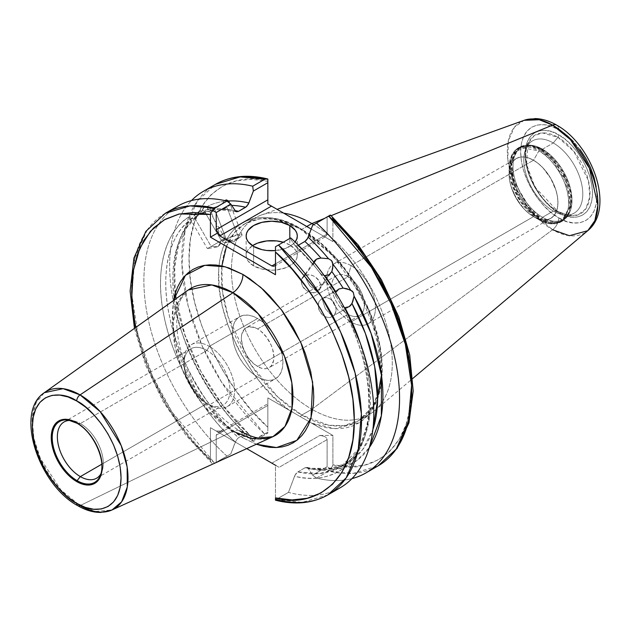 <?xml version="1.0" encoding="UTF-8"?>
<svg xmlns="http://www.w3.org/2000/svg" width="631" height="631" viewBox="0 0 631 631"><rect width="100%" height="100%" fill="white"/><g stroke="black" fill="none" stroke-linecap="round" stroke-linejoin="round"><path stroke-width="0.47" stroke-dasharray="3.15 2.37" d="M325.328 308.638L332.3 316.423C323.285 322.362 312.424 303.543 322.07 298.7L325.328 308.638L322.07 298.7A10.23 8.353 60 0 0 319.949 311.746A10.23 8.353 60 0 0 332.3 316.423L349.061 306.753L332.3 316.423A10.23 8.353 60 0 0 334.422 303.385A10.23 8.353 60 0 0 322.07 298.7L338.831 289.03L322.07 298.7C331.086 292.768 341.955 311.588 332.3 316.423L325.328 308.638M335.66 295.174L335.984 292.185L335.566 293.707L336.149 296.546L335.66 295.174M333.76 490.957A162.569 93.861 60 0 1 288.47 492.385L294.567 476.208A147.646 85.24 -120 0 0 340.519 303.976L342.144 306.406L344.905 307.636L342.144 306.406L341.205 305.301L336.954 297.816A147.646 85.24 -120 0 0 319.302 271.977L314.135 265.683L313.623 264.665L313.812 262.141L313.623 264.665L314.94 266.55A147.646 85.24 -120 0 0 294.567 245.017L290.086 238.289L290.733 237.911L290.086 238.289L295.119 245.672L297.8 245.562A144.814 83.608 60 0 1 313.031 261.25A144.814 83.608 60 0 0 297.8 245.562L295.884 246.003L294.567 245.017L295.119 245.672M309.624 285.662L317.204 291.585C308.259 297.453 294.953 280.898 304.678 275.992L309.624 285.662L304.678 275.992A10.23 8.069 35.1 0 0 302.572 277.908A10.23 8.069 35.1 0 0 304.907 289.266A10.23 8.069 35.1 0 0 317.204 291.585L329.059 274.722L317.204 291.585A10.23 8.069 35.1 0 0 319.31 289.676A10.23 8.069 35.1 0 0 316.975 278.318A10.23 8.069 35.1 0 0 304.678 275.992L314.12 262.559L304.678 275.992C313.623 270.123 326.929 286.679 317.204 291.585L309.624 285.662M226.434 246.398L234.44 232.65L244.962 223.737L259.877 218.783L275.013 219.202L301.815 229.368L306.792 226.497L301.815 229.368A2.043 1.183 -60 0 1 300.798 229.471A2.043 1.183 -60 0 1 300.372 228.532C277.648 212.955 227.357 205.58 219.202 264.018C211.764 324.042 262.196 394.541 289.116 410.166L332.892 435.445L319.87 435.445L324.531 436.423L326.345 437.748L327.11 439.618L327.11 466.735L312.613 475.104L316.494 478.101L312.613 475.104L308.133 468.376A147.646 85.24 60 0 0 369.285 447.624L356.61 460.756L341.363 468.218L308.133 468.376L312.613 475.104L327.11 466.735L327.11 439.618L279.099 467.334L271.866 463.162L319.87 435.445L324.531 436.423L326.345 437.748L327.11 439.618L279.099 467.334L275.479 465.244L275.479 499.799L288.47 492.385L294.985 475.175L297.8 471.933L319.68 473.573L340.582 467.05L359.181 448.381L369.324 418.44L369.293 381.361L360.222 342.98A144.814 83.608 60 0 1 340.582 467.05A144.814 83.608 60 0 1 297.8 471.933L295.852 473.739L294.567 476.208C322.843 483.977 355.971 472.004 365.806 432.834C376.636 394.556 361.334 339.691 340.519 303.976L336.954 297.816A147.646 85.24 -120 0 0 319.302 271.977L321.565 274.548L324.736 275.731L321.565 274.548L320.327 273.389L314.94 266.55A147.646 85.24 -120 0 0 294.567 245.017M175.315 292.997L174.677 267.323L178.668 245.057L186.95 227.27L198.536 214.934A144.814 83.608 -120 0 0 174.101 297.43A144.814 83.608 -120 0 0 245.64 433.623L247.581 433.182L248.874 434.16C220.598 409.282 187.462 359.055 177.634 308.535C166.797 257.74 182.099 220.542 202.922 208.877L201.289 212.15L198.536 214.934C178.967 227.712 165.779 264.941 176.893 313.591C187.076 362.02 218.555 409.511 245.64 433.623L238.542 437.717C211.464 413.605 179.977 366.122 169.802 317.685C158.689 269.043 171.869 231.814 191.438 219.036L194.372 217.443L211.133 246.469L207.386 248.63L218.113 246.745L225.109 238.4L211.133 246.469L218.113 246.745L211.133 246.469L221.371 240.561L218.113 246.745L221.371 240.561L225.109 238.4L221.371 240.561L204.61 211.535L221.371 240.561L211.133 246.469L194.372 217.443L198.536 214.934L201.289 212.15L204.578 206.589L206.479 206.818L207.773 208.419L207.457 209.792L200.358 213.885A144.814 83.608 60 0 1 211.606 210.415L210.683 210.525L210.573 209.2A147.646 85.24 -120 0 0 192.912 214.65L196.564 214.879L200.358 213.885A144.814 83.608 60 0 1 211.606 210.415L211.038 210.715M207.284 207.623L206.479 206.818A147.646 85.24 60 0 1 224.139 201.368L224.857 200.595M211.101 210.707L196.564 214.879L192.912 214.65A147.646 85.24 -120 0 1 210.573 209.2L211.89 208.222L214.934 208.814A147.646 85.24 -120 0 1 235.308 210.801A147.646 85.24 -120 0 0 214.934 208.814L210.967 208.538L210.683 210.525L214.382 208.514L226.229 239.062L233.817 241.894L226.229 239.062L238.707 234.456L240.632 236.72L233.817 241.894L238.763 237.942A10.23 2.161 -21.2 0 0 242.036 234.795A10.23 2.161 -21.2 0 0 236.112 235.032A10.23 2.161 -21.2 0 0 226.229 239.062L214.382 208.514L221.867 204.073L224.139 201.368L221.867 204.073L218.705 206.313A144.814 83.608 -120 0 0 207.457 209.792L207.773 208.419M226.915 207.394L238.763 237.942L226.915 207.394L222.53 209.437A144.814 83.608 60 0 1 235.205 210.659A144.814 83.608 60 0 0 222.53 209.437L218.634 209.815L222.53 209.437L226.915 207.394L229.621 205.343L226.915 207.394M229.818 203.348L229.621 205.343L229.818 203.348M289.81 244.97A25.579 14.773 0 0 0 283.256 242.233L289.81 244.97L289.81 238.447L289.81 244.97L295.355 249.758L296.807 252.534L297.304 255.413A25.579 14.773 0 0 0 289.81 244.97M252.447 245.704A25.579 14.773 0 0 0 246.137 255.413A25.579 14.773 0 0 0 253.63 265.856L253.63 246.429L253.63 265.856A25.579 14.773 0 0 0 281.505 269.058A25.579 14.773 0 0 0 297.304 255.413L296.807 258.292L295.355 261.068L289.81 265.856L285.93 267.694L276.709 269.902L271.716 270.186L261.928 269.058L253.63 265.856L248.086 261.068L246.626 258.292L246.137 255.413L246.626 252.534L248.086 249.758L252.447 245.704M72.068 420.562L72.139 420.569A32.489 18.756 -120 0 0 70.238 420.427A32.489 18.756 60 0 1 72.068 420.562A32.489 18.756 60 0 1 80.334 423.559L77.085 423.267L80.334 423.559A32.489 18.756 -120 0 0 72.139 420.569L68.211 420.033A35.147 20.295 60 0 1 77.085 423.267A35.147 20.295 60 0 1 100.897 473.913M557.883 211.472L569.351 215.644L578.083 214.887L585.757 208.916L589.819 196.904L588.494 180.758L573.926 151.495L557.883 137.274A2.556 1.475 120 0 0 558.79 134.939C568.649 139.072 592.028 164.241 592.485 193.307C592.028 221.836 568.649 220.014 558.79 212.757A2.556 1.475 120 0 0 558.269 211.59A2.556 1.475 120 0 0 557.883 211.472L553.308 211.062L542.51 217.293L541.595 218.436A42.451 24.506 60 0 1 512.072 173.028A42.451 24.506 60 0 1 530.884 145.217A42.451 24.506 60 0 1 541.595 149.121L542.51 149.2A41.701 24.073 -120 0 0 531.988 145.367A41.701 24.073 -120 0 0 513.516 172.689A41.701 24.073 -120 0 0 542.51 217.293A41.701 24.073 60 0 1 515.267 180.553A41.701 24.073 60 0 1 521.663 147.141A41.701 24.073 60 0 1 542.51 149.2L553.308 142.969A41.701 24.073 -120 0 0 532.461 140.902A41.701 24.073 -120 0 0 526.065 174.322A41.701 24.073 -120 0 0 553.308 211.062A41.701 24.073 60 0 1 525.765 148.963A41.701 24.073 60 0 1 553.308 142.969L557.883 137.274A45.44 26.234 -120 0 0 527.871 143.805A45.44 26.234 -120 0 0 557.883 211.472A45.44 26.234 -120 0 0 569.351 215.644A45.44 26.234 -120 0 0 589.48 185.885A45.44 26.234 -120 0 0 557.883 137.274L553.308 142.969A41.701 24.073 60 0 1 582.303 187.581A41.701 24.073 60 0 1 563.83 214.895A41.701 24.073 60 0 1 553.308 211.062L557.883 211.472A2.556 1.475 -60 0 1 558.269 211.59A2.556 1.475 -60 0 1 558.79 212.757L552.22 208.214L545.894 202.354L540.073 195.397L534.962 187.604L530.774 179.291L527.658 170.764L525.741 162.364L525.095 154.398L525.741 147.181L527.658 140.989L530.774 136.059L534.962 132.581L540.073 130.696L545.894 130.459L552.22 131.895L558.79 134.939L565.36 139.483L571.686 145.351L577.507 152.308L582.618 160.093L586.806 168.406L589.922 176.932L591.839 185.34L592.485 193.307L591.839 200.524L589.922 206.716L586.806 211.645L582.618 215.116L577.507 217.009L571.686 217.238L565.36 215.802L558.79 212.757C548.931 208.632 525.552 183.463 525.095 154.398C525.552 125.861 548.931 127.691 558.79 134.939A2.556 1.475 -60 0 1 557.883 137.274L542.439 132.928L534.181 135.649L527.871 143.805L526.546 164.462L534.914 187.052L557.883 211.472M348.06 276.717A23.024 13.29 -120 0 0 336.552 275.573A23.024 13.29 -120 0 0 333.026 294.022A23.024 13.29 -120 0 0 348.06 314.309L257.606 366.532A23.024 13.29 60 0 1 242.572 346.245A23.024 13.29 60 0 1 246.098 327.797A23.024 13.29 60 0 1 257.606 328.94L348.06 276.717L351.017 265.619A34.516 19.932 -120 0 0 332.884 264.476A34.516 19.932 -120 0 0 328.727 292.39A34.516 19.932 -120 0 0 351.017 321.984L348.06 314.309A23.024 13.29 60 0 1 331.78 286.111A23.024 13.29 60 0 1 348.06 276.717A23.024 13.29 60 0 1 364.339 304.915A23.024 13.29 60 0 1 348.06 314.309L351.017 321.984A34.516 19.932 60 0 1 328.727 292.39A34.516 19.932 60 0 1 332.884 264.476A34.516 19.932 60 0 1 333.76 263.916A34.516 19.932 60 0 1 351.017 265.619L533.526 160.25A34.516 19.932 -120 0 0 516.268 158.547A34.516 19.932 -120 0 0 510.976 186.2A34.516 19.932 -120 0 0 533.526 216.614L351.017 321.984L533.526 216.63A34.531 19.94 60 0 1 509.107 174.337A34.531 19.94 60 0 1 533.526 160.235L538.89 150.943A42.119 24.317 -120 0 0 509.107 168.146A42.119 24.317 -120 0 0 538.89 219.73L533.526 216.63L538.89 219.73L521.025 202.535L512.609 186.35L509.107 168.146L512.609 153.98L521.025 147.504L538.89 150.943A2.043 1.183 -60 0 1 539.915 149.862L529.843 146.045L518.556 147.749L509.927 163.216L514.478 188.882L527.516 209.397L539.915 219.627A2.043 1.183 -60 0 1 538.89 219.73A2.043 1.183 120 0 0 539.915 219.627A42.719 24.664 60 0 1 512.009 181.98A42.719 24.664 60 0 1 518.556 147.749A42.719 24.664 60 0 1 539.915 149.862L540.87 149.318A42.719 24.664 -120 0 0 519.51 147.197A42.719 24.664 -120 0 0 512.964 181.436A42.719 24.664 -120 0 0 540.87 219.075L539.915 219.627L540.87 219.075L528.47 208.845L515.432 188.33L510.881 162.664L519.51 147.197L530.797 145.493L540.87 149.318A2.043 1.183 -60 0 1 541.595 149.121L530.884 145.217L515.559 151.503L511.765 162.735L513.003 177.808L526.609 205.154L541.595 218.436A2.043 1.183 -60 0 1 540.87 219.075A2.043 1.183 120 0 0 541.595 218.436L556.021 222.498L563.743 219.959L569.635 212.331L570.866 193.039L563.049 171.932L541.595 149.121A2.043 1.183 120 0 0 540.87 149.318L553.269 159.548L566.307 180.064L570.858 205.73L562.229 221.197L550.942 222.901L540.87 219.075A42.719 24.664 -120 0 0 562.229 221.197A42.719 24.664 -120 0 0 568.776 186.965A42.719 24.664 -120 0 0 540.87 149.318L539.915 149.862A42.719 24.664 60 0 1 567.821 187.51A42.719 24.664 60 0 1 561.274 221.749A42.719 24.664 60 0 1 539.915 219.627L549.987 223.445L561.274 221.749L569.903 206.274L565.352 180.616L552.314 160.1L539.915 149.862A2.043 1.183 120 0 0 538.89 150.943C547.605 154.595 568.271 176.846 568.673 202.535C568.271 227.759 547.605 226.143 538.89 219.73A42.119 24.317 -120 0 0 568.673 202.535A42.119 24.317 -120 0 0 538.89 150.943L533.526 160.235A34.531 19.94 60 0 1 557.946 202.535A34.531 19.94 60 0 1 533.526 216.63L538.29 218.839L542.873 219.88L547.093 219.714L550.792 218.342L553.829 215.826L556.092 212.253L557.481 207.765L557.946 202.535L557.481 196.762L556.092 190.672L553.829 184.489L550.792 178.463L542.873 167.783L538.29 163.532L533.526 160.235L528.762 158.026L524.18 156.985L519.96 157.158L516.261 158.531L513.224 161.047L510.968 164.62L509.58 169.108L509.107 174.337L509.58 180.111L510.968 186.2L513.224 192.376L519.96 204.05L524.18 209.09L528.762 213.341L533.526 216.63L528.77 213.325L524.187 209.082L516.268 198.402L510.976 186.2L509.588 180.111L509.122 174.345L509.588 169.116L510.976 164.636L513.232 161.063L516.268 158.547L519.968 157.174L524.187 157.009L528.77 158.05L533.526 160.25L538.29 163.547L542.865 167.791L547.085 172.831L550.784 178.47L556.077 190.672L557.465 196.762L557.93 202.527L557.465 207.757L556.077 212.237L553.821 215.81L550.784 218.326L547.085 219.698L542.865 219.864L538.29 218.823L533.526 216.614A34.516 19.932 -120 0 0 550.784 218.326A34.516 19.932 -120 0 0 556.077 190.672A34.516 19.932 -120 0 0 533.526 160.25L351.017 265.619A34.516 19.932 60 0 1 373.568 296.042A34.516 19.932 60 0 1 368.275 323.695A34.516 19.932 60 0 1 351.017 321.984A34.516 19.932 -120 0 0 375.429 307.896A34.516 19.932 -120 0 0 351.017 265.619L348.06 276.717L257.606 328.94L260.784 331.133L266.653 337.325L271.149 345.11L272.647 349.227L273.893 357.138L273.578 360.624L271.149 365.996L269.121 367.676L266.653 368.591L263.837 368.701L260.784 368.007L254.435 364.339L248.567 358.148L246.098 354.385L242.572 346.245L241.326 338.334L241.641 334.848L244.071 329.477L246.098 327.797L248.567 326.882L254.435 327.465L257.606 328.94A23.024 13.29 60 0 1 272.647 349.227A23.024 13.29 60 0 1 269.121 367.676A23.024 13.29 60 0 1 257.606 366.532L348.06 314.309A23.024 13.29 -120 0 0 359.575 315.453A23.024 13.29 -120 0 0 363.101 297.004A23.024 13.29 -120 0 0 348.06 276.717M209.311 404.865A35.817 20.681 60 0 1 185.916 373.3A35.817 20.681 60 0 1 191.406 344.605A35.817 20.681 60 0 1 209.311 346.38L257.606 318.489A35.817 20.681 -120 0 0 239.701 316.723A35.817 20.681 -120 0 0 234.211 345.417A35.817 20.681 -120 0 0 257.606 376.975L209.311 404.865L206.96 403.501A32.489 18.756 60 0 1 183.984 363.716A32.489 18.756 60 0 1 206.96 350.45L209.311 346.38A35.817 20.681 -120 0 0 183.984 360.995A35.817 20.681 -120 0 0 209.311 404.865L209.311 404.865A35.817 20.681 -120 0 0 234.637 390.242A35.817 20.681 -120 0 0 209.311 346.38L206.96 350.45A32.489 18.756 -120 0 0 190.72 348.84A32.489 18.756 -120 0 0 185.735 374.877A32.489 18.756 -120 0 0 206.96 403.501L101.828 464.203L206.96 403.501A32.489 18.756 -120 0 0 223.208 405.11A32.489 18.756 -120 0 0 228.185 379.081A32.489 18.756 -120 0 0 206.96 350.45L80.334 423.559L206.96 350.45A32.489 18.756 60 0 1 229.936 390.242A32.489 18.756 60 0 1 206.96 403.501L209.311 404.865L257.606 376.975L262.551 379.27L267.299 380.351L271.677 380.17L275.518 378.75L278.665 376.139L281.008 372.432L282.443 367.778L282.933 362.36L282.443 356.373L281.008 350.055L278.665 343.643L275.518 337.396L271.677 331.543L267.299 326.314L262.551 321.905L257.606 318.489L252.668 316.202L247.92 315.121L243.542 315.295L239.701 316.723L236.554 319.333L234.211 323.04L232.768 327.694L232.287 333.113L232.768 339.099L234.211 345.417L236.554 351.822L239.701 358.077L243.542 363.929L247.92 369.159L252.668 373.56L257.606 376.975A35.817 20.681 -120 0 0 275.518 378.75A35.817 20.681 -120 0 0 281.008 350.055A35.817 20.681 -120 0 0 257.606 318.489L209.311 346.38A35.817 20.681 60 0 1 232.713 377.937A35.817 20.681 60 0 1 227.215 406.632A35.817 20.681 60 0 1 209.311 404.865L206.96 403.501M267.852 204.01L267.852 181.318L251.367 179.314L236.128 180.955L222.522 186.192L210.88 194.892L201.51 206.842L194.64 221.733L190.444 239.188L189.032 258.765L190.444 279.975L194.64 302.273L201.51 325.091L210.88 347.862L222.522 370.011L236.128 390.96L251.367 410.197L267.852 427.226L267.852 397.885L289.116 410.166L274.185 397.475L260.169 382.165L253.662 373.694L241.941 355.498L236.822 345.93L228.312 326.274L222.333 306.508L219.099 287.318L218.712 269.39L219.604 261.092L221.205 253.339L223.5 246.2L226.474 239.741L230.094 234.014L234.338 229.077L239.165 224.959L244.52 221.71L250.381 219.343L256.675 217.9L263.356 217.38L270.36 217.79L277.624 219.123L285.094 221.371L300.372 228.532L308.046 233.375L323.119 245.388L337.388 260.122L344.069 268.356L356.223 286.19L366.406 305.325L370.649 315.169L377.243 334.966L381.14 354.354L382.031 363.677L382.197 372.637L380.383 389.185L378.411 396.615L375.753 403.406L372.432 409.48L368.472 414.796L363.921 419.307L358.802 422.967L353.171 425.751L347.082 427.629L340.574 428.591L333.712 428.615L326.558 427.715L319.176 425.893L311.627 423.164L334.982 428.678L359.347 422.636L369.837 413.147L377.669 398.768L381.779 379.901L381.542 357.745L368.835 310.767L346.08 271.03L321.676 244.087L300.372 228.532A2.043 1.183 120 0 0 300.798 229.471A2.043 1.183 120 0 0 301.815 229.368A113.714 65.648 60 0 1 376.108 329.571A113.714 65.648 60 0 1 358.676 420.688A113.714 65.648 60 0 1 301.815 415.056L311.88 409.251A113.714 65.648 -120 0 0 312.818 409.787A113.714 65.648 -120 0 0 368.733 414.882A113.714 65.648 -120 0 0 386.511 324.949A113.714 65.648 -120 0 0 313.71 224.644A113.714 65.648 60 0 1 384.863 319.594A113.714 65.648 60 0 1 374.293 410.97A113.714 65.648 60 0 1 312.818 409.787A113.714 65.648 60 0 1 311.88 409.251L552.598 229.731A10.23 5.908 120 0 0 558.79 217.892C569.943 226.103 596.413 228.17 596.934 195.87C596.413 162.972 569.943 134.482 558.79 129.812A10.23 5.908 120 0 0 556.684 125.135A10.23 5.908 -60 0 1 558.79 129.812L551.352 126.358L544.198 124.733L537.604 125.001L531.823 127.139L527.074 131.074L523.556 136.651L521.38 143.663L520.646 151.834L521.38 160.842L523.556 170.362L527.074 180.009L531.823 189.418L537.604 198.237L544.198 206.116L551.352 212.75L558.79 217.892L566.228 221.339L573.382 222.964L579.976 222.704L585.757 220.566L590.506 216.63L594.023 211.046L596.2 204.042L596.934 195.87L596.2 186.855M331.109 215.699L324.618 218.35L331.109 215.699M566.228 134.955L558.79 129.812C547.637 121.602 521.167 119.535 520.646 151.834C521.167 184.725 547.637 213.223 558.79 217.892A10.23 5.908 -60 0 1 552.598 229.731L533.1 213.381L513.113 180.277L507.837 159.635L508.326 140.792L514.399 127.257L524.038 120.332A64.062 36.984 -120 0 0 509.911 170.275A64.062 36.984 -120 0 0 552.598 229.731A64.062 36.984 -120 0 0 587.761 230.701M77.779 505.707A5.119 2.958 120 0 0 80.058 505.605L232.957 431.225A84.822 48.973 -120 0 1 178.202 358.629A84.822 48.973 -120 0 1 188.251 289.984L178.005 302.478L173.139 322.386L175.166 347.137L183.432 372.448L208.956 411.578L232.957 431.225A15.349 8.866 -60 0 1 239.796 430.926A15.349 8.866 -60 0 1 242.959 437.946L221.039 421.271L196.194 390.573L176.514 346.08L172.397 322.189L173.446 300.553M173.517 300.159L172.16 315.319L173.517 332.056L177.548 349.716L180.521 358.684L188.227 376.462L192.897 385.099L203.624 401.458L215.865 416.081L229.148 428.402L242.959 437.946A15.349 8.866 120 0 0 239.796 430.926A15.349 8.866 120 0 0 232.957 431.225A84.822 48.973 -120 0 0 272.939 436.676M232.957 431.225L80.058 505.605A67.801 39.146 60 0 1 36.29 447.576A67.801 39.146 60 0 1 44.32 392.703L36.133 402.696L32.236 418.605L33.861 438.387L40.471 458.627L60.868 489.908L80.058 505.605L95.044 511.489L112.018 509.966M552.598 229.731L311.88 409.251A113.714 65.648 60 0 1 231.474 268.901A113.714 65.648 60 0 1 261.187 215.068A113.714 65.648 60 0 1 283.745 213.183A113.714 65.648 -120 0 0 255.019 217.932A113.714 65.648 -120 0 0 231.474 268.901A113.714 65.648 -120 0 0 311.88 409.251L301.815 415.056A113.714 65.648 60 0 1 227.531 314.853A113.714 65.648 60 0 1 244.962 223.737A113.714 65.648 60 0 1 301.815 229.368L334.832 256.612L353.163 280.401L369.521 311.209L380.083 346.127L381.637 379.515L373.639 405.417L358.676 420.688L343.761 425.641L328.617 425.223L301.815 415.056A2.043 1.183 120 0 0 300.601 416.531A2.043 1.183 -60 0 1 301.815 415.056L277.955 397.096L250.791 364.505L228.154 316.896L222.372 290.623L221.891 265.982M297.8 471.933L304.899 467.831A144.814 83.608 -120 0 0 347.673 462.957A144.814 83.608 -120 0 0 372.874 429.656L362.541 449.777L347.673 462.957L326.779 469.472L304.899 467.831L297.8 471.933M307.376 467.587L305.159 467.697L307.376 467.587M316.494 478.101A162.569 93.861 -120 0 0 351.98 478.606A162.569 93.861 60 0 1 316.494 478.101L328.648 471.081A162.569 93.861 -120 0 0 378.04 465.93L353.368 473.345L328.648 471.081L316.494 478.101M340.835 304.663L341.205 305.301M319.791 272.71L320.327 273.389M336.149 296.546L336.52 297.193M314.135 265.683L314.506 266.132M189.647 217.805L190.097 218.626L189.355 216.709L190.105 214.942L192.912 214.65L190.105 214.942L189.355 216.709A147.646 85.24 -120 0 0 235.308 441.992L230.828 453.902L216.22 462.326L216.22 435.209L267.852 405.41L267.852 403.698L267.852 405.41L223.461 431.036L218.799 432.014L216.985 433.347L216.22 435.209L267.852 405.41L267.852 433.134L267.852 432.322L264.373 433.805L221.662 382.283L202.267 346.19L188.054 305.578L181.909 264.649L185.254 228.477L197.298 201.155L215.471 184.347A162.569 93.861 -120 0 0 182.951 278.168A162.569 93.861 -120 0 0 264.373 433.805L252.211 440.824A162.569 93.861 60 0 1 191.461 200.579A162.569 93.861 -120 0 0 252.211 440.824L253.646 441.337L248.874 434.16L247.581 433.182L245.64 433.623L238.542 437.717A144.814 83.608 60 0 1 191.438 219.036L190.097 218.626L189.355 216.709C168.532 228.375 153.23 265.572 164.068 316.368C173.896 366.887 207.031 417.115 235.308 441.992L238.281 437.875L236.057 440.335L230.828 453.902L226.947 456.134A162.569 93.861 60 0 1 171.656 210.178M190.097 218.626L191.438 219.036L198.536 214.934M211.606 210.415L218.705 206.313A144.814 83.608 -120 0 0 207.457 209.792L200.358 213.885M267.852 199.83L267.852 181.318C234.732 171.206 188.456 191.39 189.032 258.797C188.488 325.557 234.764 399.115 267.852 427.226L267.852 403.698L218.342 432.259L223.461 431.036L216.22 431.036L210.431 427.692L210.431 460.37L210.431 427.692L246.697 448.625L210.431 427.692L246.697 448.625L216.22 431.036L223.461 431.036L267.852 405.41L267.852 397.885L267.852 432.322L252.211 440.824L253.646 441.337L267.852 433.134L253.646 441.337L248.874 434.16A147.646 85.24 60 0 1 202.922 208.877L204.578 206.589L206.479 206.818A147.646 85.24 60 0 1 224.139 201.368L225.196 200.327M231.695 205.383A144.814 83.608 -120 0 0 229.621 205.343A144.814 83.608 -120 0 1 231.695 205.383M177.556 206.234A162.569 93.861 -120 0 0 226.947 456.134L214.761 463.17L230.828 453.902L216.22 462.326L216.22 435.209L216.985 433.347L218.799 432.014M214.682 463.217A162.569 93.861 60 0 1 165.29 213.317L147.07 230.189L135.026 257.629L131.745 293.951L138 335.022L152.339 375.721L171.845 411.822L214.682 463.217M216.733 209.445L218.634 209.815L216.733 209.445M236.53 211.771L220.613 209.863M210.431 460.37L193.954 443.341L178.715 424.111L165.109 403.154L153.467 381.014L144.097 358.242L137.227 335.416L135.468 327.655L148.293 369.222L167.247 406.743L188.874 437.338L210.431 460.37L210.651 461.474L210.431 460.37M256.383 444.216L242.959 437.946L256.77 444.35M327.86 494.893L302.004 502.394L276.204 499.468L288.47 492.385A162.569 93.861 -120 0 0 340.125 487.818M318.576 258.316L320.911 258.047M267.852 403.982L267.852 397.885L332.892 435.445L332.892 464.779C365.996 474.883 412.272 454.73 411.712 387.324C412.272 320.572 365.996 246.989 332.892 218.87L332.892 241.563L271.291 205.998L332.892 241.563L324.989 236.996L326.558 235.647L327.11 234.046L275.479 263.853L275.479 246.721L290.086 238.289L275.479 246.721L275.479 265.13M270.036 205.272L269.618 205.028L270.036 205.272M271.866 463.162L319.87 435.445L332.892 435.445L332.892 464.779L332.103 466.901L330.289 468.573L329.721 470.048L330.289 468.573L327.11 466.735L330.289 468.573L332.103 466.901L332.892 464.779L349.377 466.782L364.615 465.142L378.221 459.904L389.863 451.197L399.234 439.255L406.104 424.363L410.3 406.908L411.712 387.324M579.976 149.468L573.382 141.589M542.51 217.293L553.308 211.062A41.701 24.073 -120 0 0 574.155 213.128A41.701 24.073 -120 0 0 580.552 179.717A41.701 24.073 -120 0 0 553.308 142.969L542.51 149.2A41.701 24.073 60 0 1 569.754 185.948A41.701 24.073 60 0 1 563.357 219.359A41.701 24.073 60 0 1 542.51 217.293A41.701 24.073 -120 0 0 570.053 211.298A41.701 24.073 -120 0 0 542.51 149.2L541.595 149.121A42.451 24.506 60 0 1 569.635 212.331A42.451 24.506 60 0 1 541.595 218.436L542.51 217.293M80.334 423.559A32.489 18.756 60 0 1 101.772 472.004A32.489 18.756 60 0 1 100.968 473.66A32.489 18.756 -120 0 0 101.796 471.941A32.489 18.756 -120 0 0 80.334 423.559M323.49 236.136L275.479 263.853L323.49 236.136L311.193 229.037L323.49 236.136M295.095 241.988A25.579 14.773 180 0 1 275.479 250.594L285.93 248.267L292.989 244.197L295.355 241.641M327.11 216.914L327.11 234.046L327.11 216.914L330.289 215.076L312.613 225.283L327.11 216.914M331.283 215.849L332.103 216.741L331.283 215.849M332.103 216.741L332.892 218.87L332.892 241.563L324.602 236.775L326.558 235.647L327.11 234.046L275.479 263.853M267.852 181.318L267.852 179.03M329.721 470.048L328.648 471.081L329.721 470.048M275.479 465.244L279.099 467.334L275.479 465.244L275.479 500.067M212.048 463.391L185.719 435.011L163.145 401.639L145.69 365.349L134.45 328.38M65.403 419.891A35.147 20.295 60 0 1 77.085 423.267M226.229 239.062A10.23 2.161 -21.2 0 0 222.956 242.201A10.23 2.161 -21.2 0 0 228.879 241.973A10.23 2.161 -21.2 0 0 238.763 237.942L225.291 242.675L226.229 239.062M210.533 209.989L210.683 210.525M189.892 218.318L207.386 248.63L221.371 240.561M207.386 248.63L211.133 246.469M322.07 298.7L338.831 289.03M305.349 273.957L314.435 261.021M225.109 238.4L207.615 208.088M240.632 236.72L233.817 241.894L225.291 242.675M242.036 234.795L229.692 202.985M246.137 255.413L246.137 235.986M563.83 214.895L569.351 215.644L558.261 211.59C536.579 200.319 519.4 161.015 527.871 143.805L525.765 148.963M336.552 275.573L246.098 327.797M333.76 263.916L516.268 158.547M191.406 344.605L239.701 316.723M183.984 363.716L183.984 360.995M64.094 421.95L67.541 419.954M68.266 419.536L190.72 348.84M531.988 145.367L518.556 147.749C512.333 151.637 509.185 158.436 509.107 168.146L509.107 174.337M521.663 147.141L532.461 140.902M533.526 216.63L538.89 219.73C547.329 224.518 554.791 225.188 561.274 221.749L570.053 211.298M374.293 410.97L412.832 378.426M368.733 414.882L358.676 420.688L369.94 410.702L377.669 395.889M188.251 289.984C176.94 295.86 170.977 327.205 184.725 361.397C197.74 393.192 216.094 416.365 239.78 430.918M381.463 375.193L376.841 335.148L359.686 292.942L332.837 255.642L300.798 229.471C278.799 217.238 260.185 215.329 244.962 223.737L255.019 217.932M340.921 304.82C379.263 371.383 377.062 448.972 340.582 467.05L346.269 463.769M306.911 467.405C322.827 470.939 336.418 469.456 347.673 462.957M319.964 272.939L336.426 297.043M294.985 245.562L314.341 265.951M248.456 433.623L222.601 405.11L200.871 371.344L184.954 334.927L176.049 298.692M261.187 215.068L277.08 209.342M563.357 219.359L574.155 213.128M96.582 478.219L223.208 405.11M227.215 406.632L275.518 378.75M368.275 323.695L550.784 218.326M359.575 315.453L269.121 367.676M100.297 475.608L101.772 472.004M324.989 236.996L275.479 265.58M297.304 255.413L297.304 235.986M222.956 242.201L210.612 210.391M319.31 289.676L331.18 272.789M349.061 306.753L332.3 316.423"/><path stroke-width="0.95" d="M349.061 306.753L344.905 307.636A144.814 83.608 60 0 1 360.222 342.98L344.905 307.636L349.061 306.753L350.741 305.396L352.729 301.839L354.086 296.144L371.099 333.452L381.487 375.35L381.337 415.837L369.285 447.624A147.646 85.24 60 0 0 354.086 296.144L351.995 303.535L349.061 306.753M313.804 262.173L313.812 262.141A144.814 83.608 60 0 0 313.031 261.25A144.814 83.608 60 0 1 313.812 262.141L316.525 259.136L320.911 258.047A144.814 83.608 -120 0 0 304.899 241.46L306.816 239.685L308.133 237.185A147.646 85.24 60 0 1 328.506 258.718L320.911 258.047A144.814 83.608 -120 0 0 304.899 241.46L307.581 238.479L312.613 225.283L330.289 215.076L331.283 215.849L330.289 215.076L328.648 216.023L371.485 267.418L390.991 303.519L405.331 344.218L411.586 385.296L408.304 421.618L396.26 449.059L378.04 465.93A162.569 93.861 -120 0 0 328.648 216.023L316.494 223.043A162.569 93.861 60 0 1 365.877 472.942A162.569 93.861 60 0 1 351.98 478.606A162.569 93.861 -120 0 0 397.845 374.743A162.569 93.861 -120 0 0 316.494 223.043L312.613 225.283L308.133 237.185A147.646 85.24 60 0 1 328.506 258.718L331.543 260.595L332.466 262.259L332.908 266.108L331.835 271.63L332.758 268.065L332.868 264.144A147.646 85.24 60 0 1 350.52 289.976L343.083 288.091A144.814 83.608 -120 0 0 331.835 271.63L329.059 274.722L324.736 275.731A144.814 83.608 60 0 1 335.984 292.185L338.831 289.03L343.083 288.091A144.814 83.608 -120 0 0 331.835 271.63L329.059 274.722L324.295 275.692M313.812 262.141L314.901 260.437L316.525 259.136L314.12 262.559L316.525 259.136L318.576 258.316M229.305 202.172L228.501 200.981L229.305 202.172M226.363 199.861L228.501 200.981A147.646 85.24 60 0 1 248.874 202.969L253.354 191.067L252.7 186.216A162.569 93.861 -120 0 0 191.461 200.579A162.569 93.861 60 0 1 203.308 191.367A162.569 93.861 60 0 1 252.7 186.216L264.862 179.196A162.569 93.861 -120 0 0 215.471 184.347L240.143 176.925L264.862 179.196L252.7 186.216L253.354 191.067L248.314 204.27L245.64 207.252A144.814 83.608 -120 0 0 231.695 205.383A144.814 83.608 -120 0 1 245.64 207.252L238.542 211.346L246.634 206.503L248.874 202.969A147.646 85.24 60 0 0 228.501 200.981L226.363 199.861L224.857 200.595L226.363 199.861M283.256 242.233A25.579 14.773 0 0 0 252.447 245.704L257.503 243.132L266.732 240.932L276.709 240.932L283.256 242.233M289.81 225.543L289.81 238.447L289.81 225.543L281.505 222.341L271.716 221.221L261.928 222.341L253.63 225.543L248.086 230.339L246.626 233.107L246.137 235.986A25.579 14.773 180 0 1 261.928 222.341A25.579 14.773 180 0 1 289.81 225.543A25.579 14.773 180 0 1 297.304 235.986L296.807 233.107L295.355 230.339L289.81 225.543M253.63 246.429A25.579 14.773 180 0 1 246.137 235.986L246.626 238.873L248.086 241.641L253.63 246.429L261.928 249.631L266.732 250.475L275.479 250.594A25.579 14.773 180 0 1 253.63 246.429M76.722 481.595A36.03 20.807 -120 0 0 102.198 466.885A36.03 20.807 -120 0 0 76.722 422.746A1.025 0.592 120 0 0 76.927 423.22A1.025 0.592 120 0 0 77.085 423.267A35.147 20.295 60 0 1 100.297 475.608A35.147 20.295 60 0 1 77.085 480.656A1.025 0.592 120 0 0 76.722 481.595L71.753 478.156L66.973 473.723L62.564 468.462L58.707 462.57L55.536 456.284L53.178 449.84L51.734 443.483L51.237 437.464L51.734 432.006L53.178 427.321L55.536 423.598L58.707 420.964L62.564 419.536L66.973 419.363L71.753 420.443L76.722 422.746L81.691 426.185L86.471 430.618L90.88 435.879L94.737 441.771L97.908 448.057L100.258 454.501L101.709 460.859L102.198 466.885L101.709 472.335L100.258 477.02L97.908 480.751L94.737 483.378L90.88 484.805L86.471 484.979L81.691 483.898L76.722 481.595A1.025 0.592 -60 0 1 77.085 480.656A35.147 20.295 60 0 1 52.641 443.057A35.147 20.295 60 0 1 68.211 420.033L76.935 423.22A1.025 0.592 -60 0 1 76.722 422.746A36.03 20.807 -120 0 0 51.237 437.464A36.03 20.807 -120 0 0 76.722 481.595M100.897 473.913A35.147 20.295 60 0 1 77.085 480.656L80.334 476.61L77.085 480.656A35.147 20.295 60 0 1 52.972 444.989A35.147 20.295 60 0 1 65.403 419.891M70.238 420.427A32.489 18.756 -120 0 0 57.957 443.151A32.489 18.756 -120 0 0 80.334 476.61A32.489 18.756 60 0 1 59.117 447.978A32.489 18.756 60 0 1 64.094 421.95A32.489 18.756 60 0 1 70.238 420.427M101.828 464.203L80.334 476.61L101.828 464.203M412.832 378.426L587.761 230.701A64.062 36.984 -120 0 0 593.503 178.557A64.062 36.984 -120 0 0 552.598 125.119A10.23 5.908 -60 0 1 556.684 125.135A10.23 5.908 120 0 0 552.598 125.119L570.337 139.53L589.362 168.091L597.872 205.256L594.883 220.605L587.761 230.701L569.399 235.702L552.598 229.731M311.88 223.563A113.714 65.648 60 0 1 313.71 224.644A113.714 65.648 -120 0 0 311.88 223.563L306.792 226.497L311.88 223.563A113.714 65.648 -120 0 0 283.745 213.183A113.714 65.648 60 0 1 311.88 223.563L324.618 218.35L311.88 223.563M552.598 125.119L331.109 215.699L552.598 125.119A64.062 36.984 -120 0 0 524.038 120.332L539.245 119.732L552.598 125.119M232.957 431.225L251.706 438.584L272.939 436.676A84.822 48.973 -120 0 0 288.982 369.608A84.822 48.973 -120 0 0 232.957 292.713A15.349 8.866 120 0 0 242.959 274.446L260.895 287.468L281.45 309.805L300.94 342.751L312.684 382.276L311.004 418.053L296.791 440.375L276.536 447.553L256.383 444.216L263.506 446.291L270.052 447.363L276.331 447.56L282.294 446.874L287.87 445.32L293.021 442.907L297.682 439.657L301.823 435.603L305.396 430.784L308.37 425.247L310.704 419.039L313.418 404.889L313.757 397.073L313.418 388.862L310.704 371.58L305.396 353.707L301.823 344.763L293.021 327.292L282.294 310.933L270.052 296.31L263.506 289.826L249.9 278.847L242.959 274.446L229.148 268.041L222.404 266.101L215.865 265.028L209.587 264.831L203.624 265.509L198.047 267.071L192.897 269.484L188.227 272.734L184.094 276.788L180.521 281.607L177.548 287.144L175.205 293.352L173.446 300.553L185.443 275.313L204.846 265.296L225.204 266.803L242.959 274.446A15.349 8.866 -60 0 1 232.957 292.713L211.74 284.944L188.251 289.984L44.32 392.703A67.801 39.146 60 0 1 80.058 394.888A67.801 39.146 60 0 1 124.843 456.347A67.801 39.146 60 0 1 112.018 509.966A67.801 39.146 60 0 1 80.058 505.605A5.119 2.958 -60 0 1 77.779 505.707A5.119 2.958 -60 0 1 76.722 503.372A5.119 2.958 120 0 0 77.779 505.707C85.611 510.25 93.278 512.49 100.763 512.435L112.018 509.966L121.649 501.795L127.304 486.919L127.131 466.948L121.191 445.565L100.25 411.696L80.058 394.888A5.119 2.958 120 0 0 76.722 400.977C89.689 406.403 120.45 439.523 121.057 477.77C120.45 515.314 89.689 512.916 76.722 503.372L85.366 507.379L93.688 509.264L101.354 508.965L108.075 506.472L113.588 501.897L117.681 495.414L120.206 487.266L121.057 477.77L120.206 467.287L117.681 456.229L113.588 445.013L108.075 434.073L101.354 423.827L93.688 414.67L85.366 406.948L76.722 400.977L68.069 396.962L59.756 395.077L52.089 395.377L45.369 397.869L39.856 402.444L35.754 408.927L33.238 417.075L32.378 426.572L33.238 437.054L35.754 448.113L39.856 459.329L45.369 470.269L52.089 480.522L59.756 489.672L68.069 497.394L76.722 503.372C63.755 497.938 32.986 464.818 32.378 426.572C32.986 389.027 63.755 391.425 76.722 400.977A5.119 2.958 -60 0 1 80.058 394.888L63.1 388.672L44.32 392.703C14.292 412.051 38.657 484.868 77.779 505.707M112.018 509.966L272.939 436.676L284.991 426.453L292.066 407.839L291.853 382.867L284.423 356.113L258.213 313.741L232.957 292.713L80.058 394.888L232.957 292.713A84.822 48.973 -120 0 0 188.251 289.984M291.364 411.436L291.972 411.767M221.891 265.982L226.434 246.398M324.736 275.731A144.814 83.608 60 0 1 335.984 292.185L338.831 289.03L343.083 288.091L346.869 288.722L352.106 290.994L353.328 292.469L354.086 296.144L353.328 292.469L350.52 289.976A147.646 85.24 60 0 0 332.868 264.144L331.543 260.595L328.506 258.718L320.911 258.047M372.874 429.656A144.814 83.608 -120 0 0 351.995 303.535L365.42 333.515L374.696 366.666L377.63 400.007L372.874 429.656M171.656 210.178A162.569 93.861 60 0 1 226.947 201.084L230.828 204.073L216.22 212.505L213.041 210.667L211.227 212.339L210.431 214.461L179.299 213.964L164.052 219.943L150.43 231.269L139.751 248.385L133.236 271.007L131.745 298.037L135.468 327.655L133.031 313.118L131.619 291.916L133.031 272.34L137.227 254.877L144.097 239.993L153.467 228.043L165.109 219.343L178.715 214.106L193.954 212.466L210.431 214.461L210.431 237.161L275.479 274.714L275.479 252.021L291.956 269.043L307.194 288.28L320.808 309.237L332.45 331.378L341.821 354.149L348.691 376.975L352.887 399.265L354.299 420.475L352.887 440.052L348.691 457.507L341.821 472.398L332.45 484.348L320.808 493.048L307.194 498.285L291.956 499.926L275.479 497.93L275.479 500.209C295.245 505.179 312.7 503.396 327.86 494.893L346.143 477.935L358.179 450.353L361.389 413.912L355.048 372.787L340.653 332.143L321.155 296.152L278.468 244.994L290.733 237.911L278.468 244.994A162.569 93.861 60 0 1 327.86 494.893L340.125 487.818A162.569 93.861 -120 0 0 290.733 237.911A162.569 93.861 60 0 1 371.162 383.64A162.569 93.861 60 0 1 333.76 490.957M275.479 500.107L275.479 497.93C308.827 508.144 355.166 487.487 354.291 419.899C354.543 352.981 308.338 279.967 275.479 252.021L275.479 274.714L210.431 237.161L218.342 232.594L216.772 231.238L216.22 229.637L216.22 212.505L230.828 204.073L235.308 210.801L230.828 204.073L226.947 201.084A162.569 93.861 -120 0 0 177.556 206.234L165.29 213.317A162.569 93.861 60 0 1 214.682 208.167L226.947 201.084L214.682 208.167L213.041 210.667L216.22 212.505L216.22 229.637L267.852 199.83L267.852 182.698L253.354 191.067L267.852 182.698L267.852 204.01L267.852 199.83L267.852 204.01L269.808 205.138L267.852 204.01M236.625 211.787L238.542 211.346A144.814 83.608 60 0 0 235.205 210.659A144.814 83.608 60 0 1 238.542 211.346L236.625 211.787L235.308 210.801L235.86 211.464M271.937 463.201L275.921 465.497M214.682 463.217L212.86 464.037L214.682 463.217M275.479 465.244L246.697 448.625L275.479 465.244M327.86 494.893A162.569 93.861 60 0 1 276.204 499.468L275.479 500.209M304.899 241.46L298.392 245.222L304.899 241.46M271.291 205.998L270.036 205.272L271.291 205.998M269.618 205.028L268.088 204.152L269.618 205.028M411.712 387.324L410.3 366.122L406.104 343.824L399.234 320.998L389.863 298.226L378.221 276.086L364.615 255.129L349.377 235.899L332.892 218.87L332.103 216.741M596.2 186.855L594.023 177.343L590.506 167.688L585.757 158.278L579.976 149.468M573.382 141.589L566.228 134.955M100.968 473.66A32.489 18.756 60 0 1 96.582 478.219A32.489 18.756 60 0 1 80.334 476.61A32.489 18.756 -120 0 0 100.968 473.66M275.479 263.853L271.866 265.943L219.84 235.907L271.464 206.1L311.193 229.037L269.808 205.138L271.464 206.1L219.84 235.907L271.866 265.943L273.523 266.266L275.479 265.58L273.523 266.266L271.866 265.943L275.479 263.853L275.479 265.13M295.095 241.988L296.807 238.873L297.304 235.986A25.579 14.773 180 0 1 295.095 241.988M331.283 215.849L358.313 245.128L381.337 279.62L398.863 317.077L409.732 355.032L413.202 391.054L408.951 422.873L397.049 448.46L378.04 465.93L365.877 472.942M203.308 191.367L215.471 184.347C230.504 175.907 247.825 174.093 267.426 178.904L267.852 179.03L267.852 182.698L267.852 179.03L264.862 179.196L267.852 179.03L267.852 181.318M278.468 244.994L275.479 246.721L275.479 248.07L275.479 246.721L278.468 244.994M275.479 250.791L275.479 248.07L275.479 250.791M134.45 328.38L130.128 291.065L133.938 258L145.848 231.396L165.29 213.317L189.963 205.895L214.682 208.167L211.227 212.339L210.431 214.461L210.431 237.161L218.342 232.594L218.728 234.629L219.84 235.907L216.22 229.637L267.852 199.83M77.085 423.267A1.025 0.592 -60 0 1 76.927 423.22C93.688 431.998 106.884 462.018 100.297 475.608M322.07 298.7L322.583 298.408M302.572 277.908L305.349 273.957M67.541 419.954L68.266 419.536M587.761 230.701C615.367 208.246 592.209 144.665 556.668 125.127C549.633 121.018 542.518 118.833 535.325 118.565L524.038 120.332L277.08 209.342M346.269 463.769L347.673 462.957M176.049 298.692L175.315 292.997M381.463 375.193L377.669 395.889M272.939 436.676L266.889 438.332C259.846 439.405 250.807 436.936 239.78 430.918M332.813 316.131L332.3 316.423"/></g></svg>
